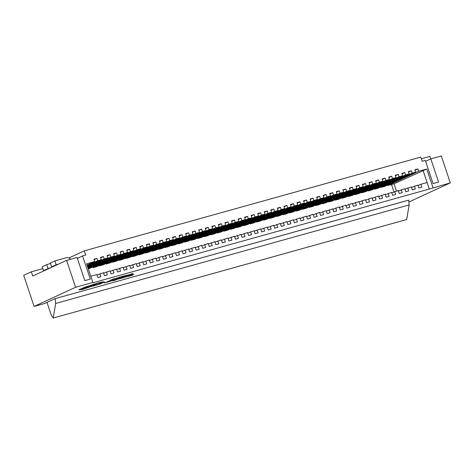 <?xml version="1.0" encoding="UTF-8"?>
<svg xmlns="http://www.w3.org/2000/svg" width="474" height="474" viewBox="0 0 474 474"><rect width="100%" height="100%" fill="white"/><g stroke="black" fill="none" stroke-linecap="round" stroke-linejoin="round"><path stroke-width="0.71" d="M46.997 302.394L51.322 315.323L53.206 318.042L55.654 303.449L55.209 298.614L408.707 200.099M53.206 318.042L406.704 219.527L409.151 204.934L408.707 200.117M55.654 303.449L409.151 204.934M48.046 268.557L43.49 270.66L42.192 266.773L46.742 264.67L48.046 268.557L50.759 267.686M53.112 266.601L51.63 266.903L50.333 263.017L54.883 260.913L56.187 264.8L58.284 264.214M51.63 266.903L56.187 264.8M50.469 263.425L46.742 264.67M70.508 259.29A4.112 3.389 65.2 0 0 66.615 257.643L54.883 260.913M43.49 270.66L45.587 270.073M430.712 158.932L429.871 156.414L421.333 158.79M408.712 200.135L55.168 298.626L44.586 303.508L34.104 306.429L23.7 275.329L31.32 271.815L32.724 276.01L66.579 260.386L77.061 257.465L84.81 280.632L90.315 279.103L82.565 255.93L85.705 255.053L84.301 250.859L420.764 157.09L422.168 161.29L425.314 160.413L433.064 183.586L438.569 182.052L430.819 158.879L441.3 155.958L450.3 182.863L429.308 189.049L92.845 282.818L92.874 282.468L75.579 287.285L66.579 260.386M42.808 268.61L31.32 271.815M68.967 257.939L84.301 250.859M391.506 184.493L393.983 191.887M426.76 169.022L418.702 171.268L387.809 185.524L394.036 183.788L426.76 169.022L433.005 187.68M418.044 185.571L420.9 184.256L427.121 182.52L429.308 189.049M381.262 187.349L384.799 186.365L415.692 172.103L412.155 173.093L381.262 187.349L381.102 186.874M411.497 187.396L417.884 185.097L418.874 188.048L421.89 187.206L420.9 184.256M374.709 189.173L378.246 188.19L409.139 173.934L405.602 174.918L374.709 189.173L374.549 188.699M404.944 189.221L411.337 186.922L412.327 189.873L415.337 189.037L414.347 186.081M368.156 190.998L371.693 190.015L402.586 175.759L399.049 176.743L368.156 190.998L367.996 190.524M398.391 191.046L404.784 188.747L405.774 191.697L408.789 190.862L407.8 187.905M361.609 192.823L365.146 191.84L396.039 177.584L392.502 178.568L361.609 192.823L361.449 192.349M391.844 192.877L398.231 190.572L399.221 193.528L402.236 192.687L401.247 189.73M355.056 194.654L358.593 193.665L389.486 179.409L385.949 180.393L355.056 194.654L354.896 194.174M385.291 194.701L391.684 192.397L392.673 195.353L395.683 194.512L394.694 191.555M348.503 196.479L352.04 195.489L382.933 181.234L379.396 182.217L348.503 196.479L348.343 195.999M378.738 196.526L385.131 194.222L386.12 197.178L389.136 196.337L388.147 193.38M341.955 198.304L345.493 197.314L376.386 183.059L372.848 184.048L341.955 198.304L341.795 197.824M372.191 198.351L378.578 196.046L379.567 199.003L382.583 198.162L381.594 195.211M335.402 200.129L338.94 199.145L369.833 184.884L366.295 185.873L335.402 200.129L335.242 199.649M365.638 200.176L372.031 197.871L373.02 200.828L376.03 199.987L375.041 197.036M328.849 201.954L332.387 200.97L363.28 186.709L359.742 187.698L328.849 201.954L328.689 201.48M359.085 202.001L365.478 199.702L366.467 202.653L369.483 201.811L368.494 198.861M322.302 203.779L325.839 202.795L356.732 188.539L353.195 189.523L322.302 203.779L322.142 203.305M352.538 203.826L358.925 201.527L359.914 204.478L362.93 203.642L361.94 200.686M315.749 205.603L319.286 204.62L350.179 190.364L346.642 191.348L315.749 205.603L315.589 205.129M345.984 205.651L352.378 203.352L353.367 206.303L356.377 205.467L355.387 202.511M309.196 207.428L312.733 206.445L343.626 192.189L340.089 193.173L309.196 207.428L309.036 206.954M339.431 207.482L345.824 205.177L346.814 208.133L349.83 207.292L348.84 204.335M302.649 209.259L306.186 208.27L337.079 194.014L333.542 194.998L302.649 209.259L302.489 208.779M332.884 209.307L339.271 207.002L340.261 209.958L343.277 209.117L342.287 206.16M296.096 211.084L299.633 210.095L330.526 195.839L326.989 196.823L296.096 211.084L295.936 210.604M326.331 211.131L332.724 208.827L333.714 211.783L336.724 210.942L335.734 207.985M289.543 212.909L293.08 211.919L323.973 197.664L320.436 198.653L289.543 212.909L289.383 212.429M319.778 212.956L326.171 210.652L327.161 213.608L330.177 212.767L329.187 209.816M282.996 214.734L286.533 213.75L317.426 199.489L313.889 200.478L282.996 214.734L282.836 214.254M313.231 214.781L319.618 212.476L320.608 215.433L323.624 214.592L322.634 211.641M276.443 216.559L279.98 215.575L310.873 201.314L307.336 202.303L276.443 216.559L276.283 216.085M306.678 216.606L313.071 214.307L314.061 217.258L317.07 216.417L316.081 213.466M269.89 218.384L273.427 217.4L304.32 203.145L300.783 204.128L269.89 218.384L269.73 217.91M300.125 218.431L306.518 216.132L307.507 219.083L310.523 218.247L309.534 215.291M263.343 220.209L266.88 219.225L297.773 204.969L294.236 205.953L263.343 220.209L263.183 219.735M293.578 220.256L299.965 217.957L300.954 220.908L303.97 220.072L302.981 217.116M256.789 222.033L260.327 221.05L291.22 206.794L287.682 207.778L256.789 222.033L256.63 221.559M287.025 222.087L293.418 219.782L294.407 222.739L297.417 221.897L296.428 218.941M250.236 223.864L253.774 222.875L284.667 208.619L281.129 209.603L250.236 223.864L250.076 223.384M280.472 223.912L286.865 221.607L287.854 224.563L290.87 223.722L289.881 220.766M243.689 225.689L247.227 224.7L278.12 210.444L274.582 211.428L243.689 225.689L243.529 225.209M273.925 225.737L280.312 223.432L281.301 226.388L284.317 225.547L283.328 222.59M237.136 227.514L240.673 226.525L271.566 212.269L268.029 213.259L237.136 227.514L236.976 227.034M267.372 227.561L273.765 225.257L274.754 228.213L277.764 227.372L276.775 224.421M230.583 229.339L234.12 228.355L265.013 214.094L261.476 215.083L230.583 229.339L230.423 228.859M260.819 229.386L267.212 227.082L268.201 230.038L271.217 229.197L270.227 226.246M224.036 231.164L227.573 230.18L258.466 215.919L254.929 216.908L224.036 231.164L223.876 230.69M254.271 231.211L260.659 228.912L261.648 231.863L264.664 231.022L263.674 228.071M217.483 232.989L221.02 232.005L251.913 217.75L248.376 218.733L217.483 232.989L217.323 232.515M247.718 233.036L254.111 230.737L255.101 233.688L258.111 232.853L257.121 229.896M210.93 234.814L214.467 233.83L245.366 219.575L241.823 220.558L210.93 234.814L210.77 234.34M241.165 234.861L247.558 232.562L248.548 235.513L251.564 234.677L250.574 231.721M204.383 236.639L207.92 235.655L238.813 221.399L235.276 222.383L204.383 236.639L204.223 236.165M234.618 236.692L241.005 234.387L241.995 237.344L245.011 236.502L244.021 233.546M197.83 238.469L201.367 237.48L232.26 223.224L228.723 224.208L197.83 238.469L197.67 237.989M228.065 238.517L234.458 236.212L235.448 239.169L238.458 238.327L237.468 235.371M191.277 240.294L194.814 239.305L225.713 225.049L222.17 226.033L191.277 240.294L191.117 239.814M221.512 240.342L227.905 238.037L228.895 240.993L231.91 240.152L230.921 237.196M184.73 242.119L188.267 241.13L219.16 226.874L215.623 227.864L184.73 242.119L184.57 241.639M214.965 242.167L221.352 239.862L222.342 242.818L225.357 241.977L224.368 239.026M178.177 243.944L181.714 242.961L212.607 228.699L209.07 229.689L178.177 243.944L178.017 243.464M208.412 243.992L214.805 241.687L215.794 244.643L218.804 243.802L217.815 240.851M171.624 245.769L175.161 244.785L206.06 230.524L202.517 231.513L171.624 245.769L171.464 245.295M201.859 245.816L208.252 243.518L209.241 246.468L212.257 245.627L211.268 242.676M165.076 247.594L168.614 246.61L199.507 232.355L195.969 233.338L165.076 247.594L164.916 247.12M195.312 247.641L201.705 245.342L202.688 248.293L205.704 247.458L204.715 244.501M158.523 249.419L162.061 248.435L192.954 234.18L189.416 235.163L158.523 249.419L158.363 248.945M188.759 249.466L195.152 247.167L196.141 250.118L199.151 249.283L198.162 246.326M151.97 251.244L155.508 250.26L186.406 236.005L182.863 236.988L151.97 251.244L151.81 250.77M182.206 251.297L188.599 248.992L189.588 251.949L192.604 251.107L191.614 248.151M145.423 253.075L148.96 252.085L179.853 237.829L176.316 238.813L145.423 253.075L145.263 252.595M175.658 253.122L182.052 250.817L183.035 253.774L186.051 252.932L185.061 249.976M138.87 254.899L142.407 253.91L173.3 239.654L169.763 240.638L138.87 254.899L138.71 254.419M169.105 254.947L175.499 252.642L176.488 255.599L179.498 254.757L178.508 251.801M132.317 256.724L135.854 255.735L166.753 241.479L163.21 242.469L132.317 256.724L132.157 256.244M162.552 256.772L168.945 254.467L169.935 257.423L172.951 256.582L171.961 253.631M125.77 258.549L129.307 257.566L160.2 243.304L156.663 244.294L125.77 258.549L125.61 258.069M156.005 258.597L162.398 256.292L163.382 259.248L166.398 258.407L165.408 255.456M119.217 260.374L122.754 259.391L153.647 245.129L150.11 246.119L119.217 260.374L119.057 259.9M149.452 260.422L155.845 258.123L156.835 261.073L159.845 260.232L158.855 257.281M112.664 262.199L116.201 261.215L147.1 246.96L143.557 247.943L112.664 262.199L112.504 261.725M142.899 262.246L149.292 259.948L150.282 262.898L153.298 262.063L152.308 259.106M106.117 264.024L109.654 263.04L140.547 248.785L137.01 249.768L106.117 264.024L105.957 263.55M136.352 264.071L142.745 261.772L143.729 264.723L146.744 263.888L145.755 260.931M99.564 265.849L103.101 264.865L133.994 250.61L130.457 251.593L99.564 265.849L99.404 265.375M129.799 265.902L136.192 263.597L137.182 266.554L140.191 265.713L139.202 262.756M93.011 267.68L96.548 266.69L127.447 252.435L123.91 253.418L93.011 267.68L92.851 267.2M123.246 267.727L129.639 265.422L130.628 268.379L133.644 267.537L132.655 264.581M88.36 268.971L120.894 254.26L117.356 255.243L88.259 268.675M116.699 269.552L123.092 267.247L124.075 270.204L127.091 269.362L126.102 266.406M88.099 268.195L114.341 256.084L110.803 257.074L87.909 267.638M110.146 271.377L116.539 269.072L117.528 272.029L120.538 271.187L119.549 268.237M87.755 267.158L107.794 257.909L104.256 258.899L87.566 266.601M103.599 273.202L109.986 270.897L110.975 273.853L113.991 273.012L113.002 270.062M87.406 266.121L101.24 259.734L97.703 260.724L87.216 265.558M97.046 275.027L103.439 272.728L104.422 275.678L107.438 274.837L106.449 271.886M408.878 201.977L450.3 182.863M34.104 306.429L75.579 287.285M418.702 171.268L417.926 168.934L414.91 169.775L415.692 172.103M97.703 260.724L96.921 258.389L93.911 259.231L94.687 261.565L86.629 263.811L92.874 282.468M104.256 258.899L103.474 256.564L100.458 257.406L101.24 259.734M110.803 257.074L110.021 254.739L107.011 255.581L107.794 257.909M117.356 255.243L116.574 252.915L113.564 253.756L114.341 256.084M123.91 253.418L123.127 251.09L120.112 251.925L120.894 254.26M130.457 251.593L129.675 249.265L126.665 250.1L127.447 252.435M137.01 249.768L136.228 247.434L133.218 248.275L133.994 250.61M143.557 247.943L142.781 245.609L139.765 246.45L140.547 248.785M150.11 246.119L149.328 243.784L146.318 244.625L147.1 246.96M156.663 244.294L155.881 241.959L152.871 242.801L153.647 245.129M163.21 242.469L162.434 240.134L159.418 240.976L160.2 243.304M169.763 240.638L168.981 238.309L165.971 239.151L166.753 241.479M176.316 238.813L175.534 236.485L172.518 237.32L173.3 239.654M182.863 236.988L182.087 234.66L179.071 235.495L179.853 237.829M189.416 235.163L188.634 232.829L185.624 233.67L186.406 236.005M195.969 233.338L195.187 231.004L192.171 231.845L192.954 234.18M202.517 231.513L201.74 229.179L198.725 230.02L199.507 232.355M209.07 229.689L208.287 227.354L205.278 228.195L206.06 230.524M215.623 227.864L214.841 225.529L211.825 226.371L212.607 228.699M222.17 226.033L221.394 223.704L218.378 224.546L219.16 226.874M228.723 224.208L227.941 221.879L224.931 222.715L225.713 225.049M235.276 222.383L234.494 220.054L231.478 220.89L232.26 223.224M241.823 220.558L241.047 218.224L238.031 219.065L238.813 221.399M248.376 218.733L247.594 216.399L244.584 217.24L245.366 219.575M254.929 216.908L254.147 214.574L251.131 215.415L251.913 217.75M261.476 215.083L260.7 212.749L257.684 213.59L258.466 215.919M268.029 213.259L267.247 210.924L264.237 211.765L265.013 214.094M274.582 211.428L273.8 209.099L270.784 209.941L271.566 212.269M281.129 209.603L280.353 207.274L277.337 208.11L278.12 210.444M287.682 207.778L286.9 205.449L283.89 206.285L284.667 208.619M294.236 205.953L293.453 203.619L290.438 204.46L291.22 206.794M300.783 204.128L300.006 201.794L296.991 202.635L297.773 204.969M307.336 202.303L306.554 199.969L303.544 200.81L304.32 203.145M313.889 200.478L313.107 198.144L310.091 198.985L310.873 201.314M320.436 198.653L319.66 196.319L316.644 197.16L317.426 199.489M326.989 196.823L326.207 194.494L323.197 195.335L323.973 197.664M333.542 194.998L332.76 192.669L329.744 193.505L330.526 195.839M340.089 193.173L339.313 190.844L336.297 191.68L337.079 194.014M346.642 191.348L345.86 189.013L342.85 189.855L343.626 192.189M353.195 189.523L352.413 187.189L349.397 188.03L350.179 190.364M359.742 187.698L358.966 185.364L355.95 186.205L356.732 188.539M366.295 185.873L365.513 183.539L362.503 184.38L363.28 186.709M372.848 184.048L372.066 181.714L369.05 182.555L369.833 184.884M379.396 182.217L378.619 179.889L375.604 180.73L376.386 183.059M385.949 180.393L385.166 178.064L382.157 178.899L382.933 181.234M392.502 178.568L391.72 176.239L388.704 177.075L389.486 179.409M399.049 176.743L398.273 174.408L395.257 175.25L396.039 177.584M405.602 174.918L404.82 172.583L401.81 173.425L402.586 175.759M412.155 173.093L411.373 170.758L408.357 171.6L409.139 173.934M425.605 161.284L430.819 158.879M394.036 183.788L396.465 191.063M387.649 185.044L387.809 185.524M87.056 265.084L94.687 261.565M423.063 170.391L427.121 182.52M90.795 276.247L96.886 274.553L97.875 277.503L100.885 276.668L99.901 273.711M77.351 258.336L82.565 255.93M94.065 259.705L96.921 258.389M100.618 257.88L103.474 256.564M107.171 256.055L110.021 254.739M113.719 254.23L116.574 252.915M120.272 252.405L123.127 251.09M126.825 250.58L129.675 249.265M133.372 248.755L136.228 247.434M139.925 246.93L142.781 245.609M146.478 245.099L149.328 243.784M153.025 243.275L155.881 241.959M159.578 241.45L162.434 240.134M166.131 239.625L168.981 238.309M172.678 237.8L175.534 236.485M179.231 235.975L182.087 234.66M185.784 234.15L188.634 232.829M192.331 232.325L195.187 231.004M198.884 230.494L201.74 229.179M205.438 228.669L208.287 227.354M211.985 226.845L214.841 225.529M218.538 225.02L221.394 223.704M225.091 223.195L227.941 221.879M231.638 221.37L234.494 220.054M238.191 219.545L241.047 218.224M244.744 217.72L247.594 216.399M251.291 215.889L254.147 214.574M257.844 214.064L260.7 212.749M264.397 212.239L267.247 210.924M270.944 210.415L273.8 209.099M277.497 208.59L280.353 207.274M284.05 206.765L286.9 205.449M290.598 204.94L293.453 203.619M297.151 203.115L300.006 201.794M303.704 201.284L306.554 199.969M310.251 199.459L313.107 198.144M316.804 197.634L319.66 196.319M323.357 195.809L326.207 194.494M329.904 193.984L332.76 192.669M336.457 192.16L339.313 190.844M343.01 190.335L345.86 189.013M349.557 188.51L352.413 187.189M356.11 186.679L358.966 185.364M362.663 184.854L365.513 183.539M369.21 183.029L372.066 181.714M375.764 181.204L378.619 179.889M382.317 179.379L385.166 178.064M388.864 177.554L391.72 176.239M395.417 175.73L398.273 174.408M401.97 173.905L404.82 172.583M408.517 172.074L411.373 170.758M415.07 170.249L417.926 168.934M113.239 279.494L111.123 280.081L114.204 278.647L110.039 280.454L113.239 279.494L111.218 280.039M114.204 278.647L110.039 280.454M115.502 278.949L117.605 278.25L115.478 278.635L120.42 276.935L114.732 278.848L114.151 279.239L115.502 278.949M117.599 278.232L114.998 278.931M120.426 276.952L114.145 279.222M121.338 277.243L119.17 277.847L124.295 275.844L119.264 277.805M122.636 276.597L120.834 277.083M124.301 275.862L121.563 276.603M118.091 278.22L121.569 276.62M121.942 277.148L128.051 275.127L125.426 275.548L121.942 277.148L125.42 275.53L128.051 275.127M125.711 275.542L123.027 276.775L127.316 275.335L125.711 275.542M127.31 275.317L123.122 276.733M128.045 275.11L128.478 274.766M131.334 274.541L132.791 273.504L132.056 273.705L126.558 275.868L131.334 274.541M129.384 274.837L131.973 273.812L129.384 274.837M130.942 274.476L130.575 274.748M132.791 273.504L126.558 275.868M129.532 274.778L131.968 273.794M107.77 282.018L105.601 282.617L110.726 280.62L105.696 282.575M109.067 281.372L107.266 281.858M110.732 280.632L107.995 281.378M104.523 282.99L108.001 281.39M112.652 280.442C113.28 280.152 113.138 280.134 112.225 280.389L108.469 281.87L112.652 280.442C113.28 280.152 113.138 280.134 112.225 280.389L110.264 281.052M111.811 280.567L108.469 281.87M109.873 281.319L111.639 280.786L109.873 281.319M109.381 281.515L111.526 280.821M112.646 280.424C113.274 280.14 113.132 280.122 112.22 280.371M114.844 279.867L112.036 280.869L115.188 279.903L114.489 279.867M114.465 280.116L112.042 280.886M115.182 279.891L114.838 279.85M116.764 279.15L113.57 280.217M120.983 277.965L117.102 279.423L118.085 278.771L117.339 278.961L114.252 280.501L120.983 277.965L117.096 279.405M118.085 278.771L117.339 278.961M117.345 278.979L114.24 280.407M114.246 280.424L113.861 280.602M122.464 277.936L120.295 278.54L125.42 276.538L120.384 278.493M123.761 277.29L121.954 277.776M125.42 276.538L119.211 278.908M123.068 277.841L129.171 275.821L126.546 276.241L123.068 277.841L126.54 276.224L129.598 275.459M126.831 276.235L124.147 277.468L128.436 276.022L126.831 276.235M124.241 277.426L128.839 275.738M128.436 276.022L128.833 275.72M132.453 275.234L133.911 274.191L127.678 276.555L132.453 275.234M130.51 275.524L133.093 274.499L130.51 275.524M132.062 275.169L131.695 275.441M133.911 274.191L127.672 276.543M130.652 275.471L133.087 274.487M103.628 282.611C105.038 281.929 104.878 281.781 103.136 282.16L103.054 281.829L99.214 282.664L93.722 284.364L84.627 287.291L78.921 289.881L82.654 289.365L96.258 284.761L82.446 288.814C81.481 289.004 81.487 288.862 82.458 288.399L97.763 283.334C100.565 282.587 101.294 282.569 99.949 283.286L100.251 283.203C101.934 282.759 102.271 282.782 101.264 283.274L92.785 286.118L99.884 284.08L104.57 281.989M103.622 282.599C105.032 281.912 104.873 281.763 103.131 282.143L103.048 281.811L99.208 282.646L93.716 284.347L84.621 287.28L78.832 289.815M96.4 284.483L82.44 288.802C81.481 289.004 81.487 288.862 82.458 288.399M100.624 282.812L99.949 283.286L100.618 282.806M101.839 282.913L93.111 286.166M84.094 288.678L83.305 288.832L84.099 288.696C86.647 287.872 87.287 287.576 86.031 287.807C83.495 288.63 82.849 288.927 84.099 288.696L84.094 288.678C86.641 287.854 87.281 287.558 86.025 287.795L86.825 287.665M101.833 282.907L101.258 283.256M82.446 288.814L82.44 288.802C81.475 288.986 81.481 288.85 82.458 288.382M103.131 282.143L103.048 281.811L103.131 282.143"/></g></svg>
